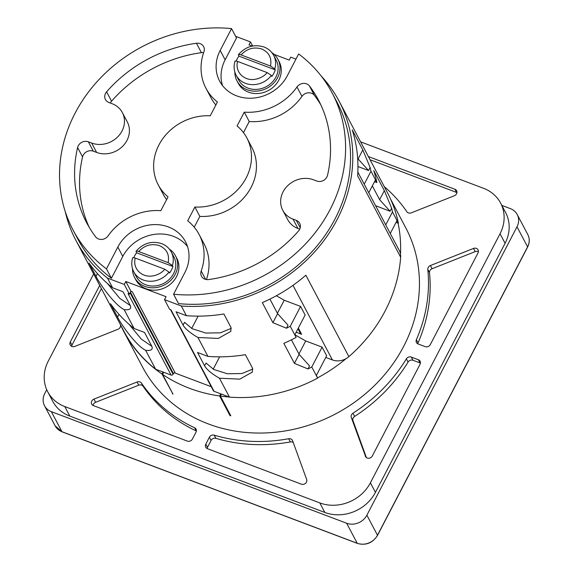 <?xml version="1.0" encoding="UTF-8"?>
<svg xmlns="http://www.w3.org/2000/svg" width="572" height="572" viewBox="0 0 572 572"><rect width="100%" height="100%" fill="white"/><g stroke="black" fill="none" stroke-linecap="round" stroke-linejoin="round"><path stroke-width="0.86" d="M365.358 456.184A3.854 3.411 -27.9 0 0 365.522 456.563A3.854 3.411 -27.9 0 0 367.231 458.036A3.854 3.411 -27.9 0 0 372.286 456.027L420.034 364.307A3.854 3.411 -27.9 0 0 420.091 361.239A3.854 3.411 -27.9 0 0 418.389 359.759L411.318 357.092A3.854 3.411 -27.9 0 0 406.385 358.866A158.129 139.883 152.1 0 1 352.96 413.227A3.854 3.411 -27.9 0 0 351.308 417.474L365.744 456.914M301.373 484.177A3.854 3.411 -27.9 0 0 306.435 482.167A3.854 3.411 -27.9 0 0 306.663 479.479L292.614 440.776A3.854 3.411 -27.9 0 0 292.442 440.39A3.854 3.411 -27.9 0 0 288.674 438.745A158.129 139.883 152.1 0 1 214.221 435.156A3.854 3.411 -27.9 0 0 209.402 437.244L205.813 444.151A3.854 3.411 -27.9 0 0 205.756 447.225A3.854 3.411 -27.9 0 0 207.457 448.698L301.373 484.177M101.387 288.617L71.979 345.116A3.854 3.411 -27.9 0 0 71.593 346.325M99.707 285.435L70.299 341.934A3.854 3.411 -27.9 0 0 70.242 345.002A3.854 3.411 -27.9 0 0 71.95 346.475A3.854 3.411 -27.9 0 0 74.818 346.417L117.932 329.3A3.854 3.411 -27.9 0 0 120.513 325.404A158.129 139.883 152.1 0 1 120.435 324.66M172.594 393.372L161.99 374.009A148.877 131.689 152.1 0 1 123.702 331.352L142.528 366.981A148.877 131.689 -27.9 0 0 208.308 423.923A148.877 131.689 -27.9 0 0 375.182 384.877A148.877 131.689 -27.9 0 0 405.791 227.878L390.562 199.063M230.387 415.029L230.044 415.687L219.627 395.967A148.877 131.689 152.1 0 1 189.489 388.295A148.877 131.689 152.1 0 1 162.584 374.417L173.001 394.137A148.877 131.689 -27.9 0 1 172.408 393.736M123.702 331.352A148.877 131.689 152.1 0 1 120.442 324.667M271.75 52.531A23.145 20.47 152.1 0 1 277.892 59.288A23.145 20.47 152.1 0 1 277.57 77.706A23.145 20.47 152.1 0 1 257.064 91.105A23.145 20.47 152.1 0 1 236.972 80.917A23.145 20.47 152.1 0 1 234.849 72.029M277.892 59.288L279.157 61.676A23.145 20.47 152.1 0 1 278.829 80.094A23.145 20.47 152.1 0 1 258.322 93.493A23.145 20.47 152.1 0 1 238.238 83.297L236.972 80.917M187.544 246.618A38.567 34.12 -27.9 0 0 122.787 256.435L117.825 247.047L106.463 268.876A146.561 129.644 152.1 0 1 72.973 229.887A146.561 129.644 152.1 0 1 75.054 113.242A146.561 129.644 152.1 0 1 231.546 28.6L220.184 50.429L225.139 59.81A38.567 34.12 -27.9 0 0 222.529 85.593M225.139 59.81L236.501 37.981L231.546 28.6M169.398 249.149A23.145 20.47 152.1 0 1 175.54 255.913L176.798 258.301A23.145 20.47 152.1 0 1 176.476 276.712A23.145 20.47 152.1 0 1 155.97 290.118A23.145 20.47 152.1 0 1 135.879 279.923L134.62 277.534A23.145 20.47 152.1 0 1 132.497 268.654M175.54 255.913A23.145 20.47 152.1 0 1 175.211 274.331A23.145 20.47 152.1 0 1 154.705 287.73A23.145 20.47 152.1 0 1 134.62 277.534M275.268 69.863A21.214 18.762 152.1 0 1 273.874 73.259A21.214 18.762 152.1 0 1 271.857 76.419L271.357 75.461A21.214 18.762 152.1 0 1 236.157 75.239L238.681 80.016A21.214 18.762 -27.9 0 0 257.093 89.361A21.214 18.762 -27.9 0 0 275.89 77.077A21.214 18.762 -27.9 0 0 276.19 60.189L273.666 55.42A21.214 18.762 152.1 0 1 274.767 68.912L275.268 69.863L238.974 56.149L238.438 54.647C245.51 46.546 254.018 43.987 263.957 46.975C268.289 48.663 271.528 51.473 273.666 55.42M236.165 61.04A21.214 18.762 152.1 0 1 236.965 59.309A21.214 18.762 152.1 0 1 238.974 56.149M244.273 112.141A53.997 47.762 -27.9 0 0 296.982 86.994A7.715 6.821 152.1 0 1 309.452 85.964A131.131 116.002 152.1 0 1 318.504 100.15A131.131 116.002 152.1 0 1 327.52 175.297A7.715 6.821 152.1 0 1 316.759 181.031L313.456 179.787A23.145 20.47 -27.9 0 0 283.09 191.842A23.145 20.47 -27.9 0 0 282.761 210.26A23.145 20.47 -27.9 0 0 292.986 219.112L296.289 220.356A7.715 6.821 152.1 0 1 299.699 223.309A7.715 6.821 152.1 0 1 298.52 231.002A131.131 116.002 152.1 0 1 208.673 279.558A7.715 6.821 152.1 0 1 201.494 276.212A7.715 6.821 152.1 0 1 201.194 270.999A53.997 47.762 -27.9 0 0 199.12 234.499A53.997 47.762 -27.9 0 0 187.695 220.828L194.88 207.021L199.835 216.402A50.136 44.351 -27.9 0 0 246.603 194.451A50.136 44.351 -27.9 0 0 251.852 147.376L246.889 137.988A50.136 44.351 -27.9 0 0 237.08 125.954L244.273 112.141L249.228 121.521L243.457 132.611M210.239 115.809A50.136 44.351 -27.9 0 0 158.937 144.938A50.136 44.351 -27.9 0 0 158.23 184.842A50.136 44.351 -27.9 0 0 168.039 196.875L160.846 210.689A53.997 47.762 -27.9 0 0 108.137 235.836A7.715 6.821 152.1 0 1 95.667 236.865A131.131 116.002 152.1 0 1 86.615 222.68A131.131 116.002 152.1 0 1 77.599 147.533A7.715 6.821 152.1 0 1 78.235 145.817A7.715 6.821 152.1 0 1 88.36 141.799L91.663 143.043A23.145 20.47 -27.9 0 0 117.596 136.98A23.145 20.47 -27.9 0 0 122.358 112.57A23.145 20.47 -27.9 0 0 112.133 103.718L108.83 102.474A7.715 6.821 152.1 0 1 105.42 99.521A7.715 6.821 152.1 0 1 105.534 93.386A7.715 6.821 152.1 0 1 106.599 91.827A131.131 116.002 152.1 0 1 196.446 43.272A7.715 6.821 152.1 0 1 203.625 46.618A7.715 6.821 152.1 0 1 203.925 51.83A53.997 47.762 -27.9 0 0 205.999 88.331A53.997 47.762 -27.9 0 0 217.424 102.002L210.239 115.809M172.916 266.488A21.214 18.762 152.1 0 1 171.521 269.877A21.214 18.762 152.1 0 1 169.505 273.037L168.997 272.086A21.214 18.762 152.1 0 1 133.805 271.864L136.322 276.633A21.214 18.762 -27.9 0 0 154.74 285.979A21.214 18.762 -27.9 0 0 173.538 273.695A21.214 18.762 -27.9 0 0 173.838 256.814L171.314 252.045A21.214 18.762 152.1 0 1 172.415 265.53L172.916 266.488L136.622 252.774L136.086 251.265C143.157 243.164 151.666 240.612 161.597 243.6C165.937 245.281 169.176 248.098 171.314 252.045M133.805 257.657A21.214 18.762 152.1 0 1 134.606 255.934A21.214 18.762 152.1 0 1 136.622 252.774M238.474 55.198C238.174 54.304 239.039 54.204 241.055 54.898C246.925 48.62 253.825 46.647 261.747 48.992C269.069 52.345 271.986 58.022 270.499 66.023L274.767 68.912M203.632 52.66A7.715 6.821 -27.9 0 0 201.408 52.66A131.131 116.002 -27.9 0 0 111.554 101.208A7.715 6.821 -27.9 0 0 110.489 102.767A7.715 6.821 -27.9 0 0 110.353 103.046M91.663 143.043L96.618 152.431L93.315 151.18A7.715 6.821 -27.9 0 0 83.197 155.198A7.715 6.821 -27.9 0 0 82.554 156.921A131.131 116.002 -27.9 0 0 89.218 227.306M136.115 251.816C135.821 250.929 136.679 250.829 138.703 251.523C144.573 245.238 151.473 243.272 159.395 245.617C166.717 248.963 169.634 254.64 168.147 262.648L172.415 265.53M501.823 205.391L510.403 208.637A15.43 13.649 152.1 0 1 517.224 214.536A15.43 13.649 152.1 0 1 517.002 226.812L366.881 515.193A15.43 13.649 152.1 0 1 346.639 523.23L51.358 411.668A15.43 13.649 152.1 0 1 44.537 405.77A15.43 13.649 152.1 0 1 44.759 393.493L46.725 389.718M360.603 141.856L483.547 188.302A38.567 34.12 152.1 0 1 500.593 203.06L505.634 212.598A38.567 34.12 152.1 0 1 505.09 243.293L375.439 492.349A38.567 34.12 152.1 0 1 324.825 512.441L69.813 416.094A38.567 34.12 152.1 0 1 52.767 401.344L47.726 391.799A38.567 34.12 152.1 0 1 48.27 361.104L93.644 273.952M138.703 251.523L168.147 262.648M168.997 272.086L164.736 269.197L135.292 258.079C133.269 257.386 132.411 257.479 132.704 258.372M241.055 54.898L270.499 66.023M271.357 75.461L267.088 72.58L237.645 61.454C235.628 60.761 234.763 60.861 235.063 61.755M164.736 269.197C161.99 273.323 152.474 278.414 144.044 275.111C135.543 271.543 133.548 263.513 135.292 258.079M267.088 72.58C264.35 76.705 254.826 81.796 246.396 78.486C237.902 74.918 235.9 66.888 237.645 61.454M96.618 152.431A23.145 20.47 -27.9 0 0 122.558 146.36A23.145 20.47 -27.9 0 0 127.313 121.958L122.358 112.57M158.23 184.842L163.184 194.223A50.136 44.351 -27.9 0 0 166.616 199.607M205.999 88.331L210.954 97.712A53.997 47.762 -27.9 0 0 215.851 105.026M299.728 229.165L297.948 228.493L292.986 219.112M199.835 216.402L194.223 227.184M206.442 279.558A53.997 47.762 -27.9 0 0 204.082 243.887L199.12 234.499M282.761 210.26L287.723 219.641A23.145 20.47 -27.9 0 0 297.948 228.493M320.863 104.905A131.131 116.002 -27.9 0 0 314.407 95.352A7.715 6.821 -27.9 0 0 301.945 96.375L296.982 86.994M249.228 121.521A53.997 47.762 -27.9 0 0 301.945 96.375M194.88 207.021A50.136 44.351 -27.9 0 0 241.649 185.071A50.136 44.351 -27.9 0 0 246.889 137.988M296.16 332.246L301.63 334.313A3.089 2.731 152.1 0 1 300.264 333.133L297.962 328.771M219.634 356.842L213.206 369.19M198.119 316.13L191.692 328.478M117.825 247.047A38.567 34.12 152.1 0 1 152.009 224.717A38.567 34.12 152.1 0 1 185.485 241.706A38.567 34.12 152.1 0 1 184.935 272.401L173.573 294.23A146.561 129.644 152.1 0 0 314.786 233.197A146.561 129.644 152.1 0 0 332.146 92.943A146.561 129.644 152.1 0 0 298.655 53.954L287.294 75.783A38.567 34.12 152.1 0 1 253.117 98.112A38.567 34.12 152.1 0 1 219.634 81.124A38.567 34.12 152.1 0 1 220.184 50.429M364.228 184.177L370.978 171.221L376.855 182.354A148.877 131.689 -27.9 0 0 373.745 170.592L384.334 190.626L379.629 199.664L390.068 211.247L375.604 205.705M379.629 199.664L372.351 185.886M368.768 192.764L375.411 180.001L376.755 182.54L374.524 181.703M396.038 222.415L398.083 223.187A148.877 131.689 152.1 0 1 400.493 254.075A15.43 13.649 -27.9 0 1 400.65 257.207L357.622 175.776A148.877 131.689 -27.9 0 0 352.23 129.873L362.82 149.914L358.115 158.952L368.554 170.535L357.943 166.523M358.115 158.952L357.636 158.036M171.078 375.068A1.544 1.366 -27.9 0 0 173.101 374.26L130.073 292.835L129.394 294.144L128.049 293.636L171.078 375.068L155.648 369.233L145.653 350.329A23.523 6.757 -152.5 0 0 151.988 348.941A23.523 6.757 -152.5 0 0 151.587 345.81L144.53 332.446L134.134 328.521L124.145 309.609C114.822 305.112 99.814 284.155 96.039 276.369L88.982 263.006A148.877 131.689 -27.9 0 0 112.62 287.809L107.493 278.106L124.267 284.441L125.804 281.488L166.066 296.704L164.529 299.656L181.303 305.991L186.429 315.694L176.033 311.761L183.09 325.125L184.549 322.329L192.178 328.736L205.841 333.047L220.399 332.825L231.31 328.328M186.429 315.694A148.877 131.689 -27.9 0 0 223.874 313.971L230.931 327.334L230.852 331.381L218.261 338.431L197.948 337.494L207.943 356.406L197.547 352.481L204.604 365.837L206.063 363.041L213.685 369.448L227.356 373.766L241.913 373.537L252.824 369.047M300.593 306.42L305.133 315.008L294.895 334.67L296.139 337.408L290.254 326.276L300.593 306.42L284.212 300.236L276.355 295.76M299.113 354.34L309.545 365.923L307.972 368.954L294.408 363.377L299.113 354.34L291.434 339.818M286.458 328.235L272.894 322.665L277.599 313.628L288.031 325.211L286.458 328.235A148.877 131.689 -27.9 0 0 290.254 326.276M277.599 313.628L269.92 299.106M170.535 309.688L213.342 390.705A1.544 1.366 -27.9 0 0 214.028 391.291L170.999 309.86L169.655 309.359L164.529 299.656M175.075 372.715A1.544 1.366 -27.9 0 0 173.445 373.609L173.101 374.26M125.804 281.488L130.931 291.191L130.416 292.178A1.544 1.366 152.1 0 1 131.381 291.363L132.268 291.699L175.297 373.13L211.232 386.708M129.022 324.267L141.305 339.125L151.816 346.267M107.507 283.555L119.798 298.405L130.302 305.555M124.145 309.609A23.523 6.757 -152.5 0 0 130.473 308.222A23.523 6.757 -152.5 0 0 130.073 305.098L123.016 291.734L112.62 287.809M332.146 92.943L337.101 102.331A146.561 129.644 152.1 0 1 319.741 242.578A146.561 129.644 152.1 0 1 178.535 303.61L173.573 294.23M122.787 256.435L111.426 278.257L106.463 268.876M111.426 278.257A146.561 129.644 152.1 0 1 77.935 239.268L72.973 229.887M370.978 171.221A148.877 131.689 -27.9 0 0 370.127 167.503L368.554 170.535M390.068 211.247L391.641 208.215A148.877 131.689 -27.9 0 1 392.485 211.933L385.743 224.896M390.283 233.483L396.925 220.713L398.369 223.066L392.485 211.933M322.107 347.14L326.641 355.727L316.409 375.389L317.653 378.121L311.769 366.988L322.107 347.14L305.72 340.948L294.98 334.834M307.972 368.954A148.877 131.689 -27.9 0 0 311.769 366.988M298.927 353.997L305.72 340.948M277.413 313.284L284.212 300.236M362.82 149.914L370.127 167.503M384.334 190.626L391.641 208.215M295.967 59.116L290.769 57.157L289.232 60.103L274.124 54.397M183.09 325.125A23.523 6.757 -152.5 0 0 197.948 337.494M207.943 356.406A148.877 131.689 -27.9 0 0 245.388 354.683L252.445 368.046L252.366 372.093L239.768 379.15L219.462 378.214L229.458 397.125L214.028 391.291M204.604 365.837A23.523 6.757 -152.5 0 0 219.462 378.214M294.408 363.377L283.819 343.336A148.877 131.689 -27.9 0 0 296.139 337.408M272.894 322.665L262.305 302.624A148.877 131.689 -27.9 0 0 305.856 275.218L348.884 356.642A15.43 13.649 152.1 0 1 346.053 358.644A148.877 131.689 152.1 0 1 317.682 377.799M124.267 284.441L129.394 294.144M130.931 291.191L131.381 291.363M145.653 350.329C136.336 345.824 121.328 324.867 117.553 317.081L110.496 303.725A148.877 131.689 -27.9 0 0 134.134 328.521M252.188 46.11L248.97 44.895L250.507 41.942L235.621 36.322M250.507 41.942L252.66 46.017M107.493 278.106A148.877 131.689 152.1 0 1 75.89 240.347A148.877 131.689 152.1 0 1 65.215 211.483M321.314 76.162A148.877 131.689 152.1 0 1 339.146 101.251A148.877 131.689 152.1 0 1 322.522 242.414A148.877 131.689 152.1 0 1 181.303 305.991M400.493 254.075A15.43 13.649 -27.9 0 0 399.263 250.486L357.829 172.072M325.754 357.428L332.403 359.938A15.43 13.649 -27.9 0 0 346.053 358.644M400.65 257.207A148.877 131.689 152.1 0 1 348.884 356.642M339.146 101.251L387.301 192.378A148.877 131.689 152.1 0 1 398.369 223.066M317.653 378.121A148.877 131.689 152.1 0 1 229.458 397.125M230.044 415.687A148.877 131.689 -27.9 0 0 230.795 415.794L220.37 396.067L221.407 394.079M75.89 240.347L124.038 331.481A148.877 131.689 -27.9 0 0 155.648 369.233M229.122 396.997A148.877 131.689 152.1 0 1 220.37 396.067M219.627 395.967L220.735 393.829M163.692 372.279L162.584 374.417M163.02 372.022L161.99 374.009M141.463 383.126L143.143 386.307A158.129 139.883 -27.9 0 0 196.246 430.909L194.566 427.727A158.129 139.883 152.1 0 1 141.463 383.126A3.854 3.411 -27.9 0 0 137.058 382.003L93.951 399.12A3.854 3.411 -27.9 0 0 91.706 404.132A3.854 3.411 -27.9 0 0 93.408 405.605L187.323 441.091A3.854 3.411 -27.9 0 0 192.385 439.082L195.982 432.175A3.854 3.411 -27.9 0 0 196.039 429.107A3.854 3.411 -27.9 0 0 194.566 427.727M143.143 386.307A3.854 3.411 -27.9 0 0 138.739 385.185L95.631 402.302A3.854 3.411 -27.9 0 0 93.057 405.455M214.221 435.156L215.901 438.338A158.129 139.883 -27.9 0 0 290.361 441.927L288.674 438.745M215.901 438.338A3.854 3.411 -27.9 0 0 211.082 440.426L207.493 447.333A3.854 3.411 -27.9 0 0 207.107 448.541M293.257 442.564A3.854 3.411 -27.9 0 0 290.361 441.927M352.96 413.227L354.64 416.409A158.129 139.883 -27.9 0 0 408.065 362.047L406.385 358.866M354.64 416.409A3.854 3.411 -27.9 0 0 352.988 420.656L366.387 457.571M420.42 363.098A3.854 3.411 -27.9 0 0 420.07 362.941L412.998 360.274A3.854 3.411 -27.9 0 0 408.065 362.047M478.399 251.716A3.854 3.411 -27.9 0 0 475.175 251.623L432.067 268.74A3.854 3.411 -27.9 0 0 429.486 272.63L427.806 269.455A158.129 139.883 152.1 0 1 416.38 339.675A3.854 3.411 -27.9 0 0 416.437 342.506A3.854 3.411 -27.9 0 0 418.139 343.979L425.211 346.653A3.854 3.411 -27.9 0 0 430.273 344.644L478.02 252.924A3.854 3.411 -27.9 0 0 478.07 249.857A3.854 3.411 -27.9 0 0 473.494 248.441L430.387 265.558A3.854 3.411 -27.9 0 0 427.806 269.455M416.38 339.675L418.06 342.857A158.129 139.883 -27.9 0 0 429.486 272.63M418.06 342.857A3.854 3.411 -27.9 0 0 417.789 343.829M456.942 192.585A3.854 3.411 -27.9 0 0 456.585 192.428L370.048 159.738M384.241 186.594A158.129 139.883 152.1 0 1 406.856 211.726A3.854 3.411 -27.9 0 0 411.261 212.855L454.368 195.738A3.854 3.411 -27.9 0 0 456.613 190.726A3.854 3.411 -27.9 0 0 454.904 189.246L368.368 156.556M500.593 203.06A38.567 34.12 152.1 0 1 500.042 233.755L370.399 482.804A38.567 34.12 152.1 0 1 319.784 502.895L64.765 406.549A38.567 34.12 152.1 0 1 47.726 391.799M70.299 341.934L71.979 345.116M77.599 147.533L82.554 156.921M93.315 151.18L88.36 141.799M111.554 101.208L106.599 91.827M300.214 227.785L296.289 220.356M201.408 52.66L196.446 43.272M201.194 270.999L205.634 279.393M314.407 95.352L309.452 85.964M130.416 292.178L173.445 373.609M301.63 334.313L298.334 328.071M118.983 314.343L117.553 317.081M97.469 273.623L96.039 276.369M292.986 285.349L332.403 359.938M517.002 226.812L527.591 246.854A15.43 13.649 -27.9 0 0 527.813 234.577C529.808 238.574 529.743 242.735 527.62 247.061A1.544 0.443 -152.5 0 0 527.591 246.854L377.47 535.228L366.881 515.193M527.434 247.154A1.544 0.443 -152.5 0 0 527.62 247.061L377.499 535.435A1.544 0.443 -152.5 0 0 377.47 535.228A15.43 13.649 -27.9 0 1 357.228 543.264L61.948 431.71L51.358 411.668M377.313 535.535A1.544 0.443 -152.5 0 0 377.499 535.435C372.587 543.057 365.873 545.709 357.364 543.4A1.544 0.565 -69.3 0 1 357.228 543.264L346.639 523.23M62.276 431.831A1.544 0.565 -69.3 0 1 62.083 431.839A1.544 0.565 -69.3 0 1 61.948 431.71A15.43 13.649 -27.9 0 1 55.126 425.811L44.537 405.77M137.058 382.003L138.739 385.185M93.951 399.12L95.631 402.302M209.402 437.244L211.082 440.426M205.813 444.151L207.493 447.333M351.308 417.474L352.988 420.656M418.389 359.759L420.07 362.941M411.318 357.092L412.998 360.274M473.494 248.441L475.175 251.623M430.387 265.558L432.067 268.74M454.904 189.246L456.585 192.428M319.784 502.895L324.825 512.441M69.813 416.094L64.765 406.549M505.09 243.293L500.042 233.755M375.439 492.349L370.399 482.804M132.618 257.922C131.174 262.834 131.567 267.481 133.805 271.864M234.97 61.297C233.526 66.216 233.919 70.856 236.157 75.239M55.126 425.811L62.083 431.839L357.364 543.4M527.813 234.577L517.224 214.536"/></g></svg>
